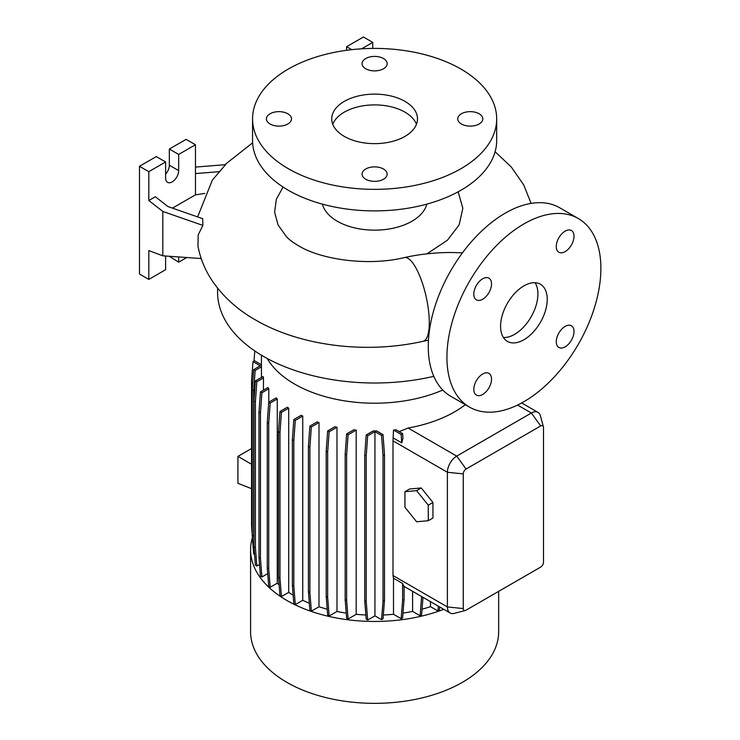 <?xml version="1.0" encoding="UTF-8"?>
<svg xmlns="http://www.w3.org/2000/svg" width="740" height="740" viewBox="0 0 740 740"><rect width="100%" height="100%" fill="white"/><g stroke="black" fill="none" stroke-linecap="round" stroke-linejoin="round"><path stroke-width="1.11" d="M462.491 252.803L451.326 252.507C435.259 252.497 419.617 254.19 404.373 257.585A42.883 12.682 77.4 0 1 420.671 278.332A42.883 12.682 77.4 0 1 429.293 322.511A42.883 12.682 77.4 0 1 423.151 341.279C366.744 354.072 300.847 346.385 255.467 319.939C237.327 309.625 222.823 296.444 211.964 280.395C204.999 269.897 200.337 258.51 197.978 246.226L198.163 234.969L202.88 225.423L202.686 218.679L167.897 206.543L155.345 196.738L148.814 200.512L162.809 211.437L162.809 255.809L201.206 258.547M523.911 339.753A32.986 19.046 120 0 0 545.463 310.68A32.986 19.046 120 0 0 540.404 284.243A32.986 19.046 120 0 0 523.911 285.881A32.986 19.046 120 0 0 502.358 314.953A32.986 19.046 120 0 0 507.418 341.381A32.986 19.046 120 0 0 523.911 339.753M503.422 337.523A32.986 19.046 120 0 0 514.577 334.36A32.986 19.046 120 0 0 535.066 282.717M287.814 113.766A12.534 7.234 0 0 0 274.151 112.193A12.534 7.234 0 0 0 266.418 118.881A12.534 7.234 0 0 0 270.082 123.996A12.534 7.234 0 0 0 283.744 125.569A12.534 7.234 0 0 0 291.486 118.881A12.534 7.234 0 0 0 287.814 113.766M383.477 58.534A12.534 7.234 0 0 0 369.824 56.962A12.534 7.234 0 0 0 362.082 63.649A12.534 7.234 0 0 0 365.754 68.765A12.534 7.234 0 0 0 379.417 70.337A12.534 7.234 0 0 0 387.15 63.649A12.534 7.234 0 0 0 383.477 58.534M479.15 113.766A12.534 7.234 0 0 0 465.488 112.193A12.534 7.234 0 0 0 457.746 118.881A12.534 7.234 0 0 0 461.418 123.996A12.534 7.234 0 0 0 475.08 125.569A12.534 7.234 0 0 0 482.822 118.881A12.534 7.234 0 0 0 479.15 113.766M383.477 168.998A12.534 7.234 0 0 0 369.824 167.425A12.534 7.234 0 0 0 362.082 174.113A12.534 7.234 0 0 0 365.754 179.228A12.534 7.234 0 0 0 379.417 180.801A12.534 7.234 0 0 0 387.15 174.113A12.534 7.234 0 0 0 383.477 168.998M565.147 346.857A12.534 7.234 120 0 0 573.334 335.812A12.534 7.234 120 0 0 571.409 325.767A12.534 7.234 120 0 0 565.147 326.386A12.534 7.234 120 0 0 556.952 337.431A12.534 7.234 120 0 0 558.876 347.476A12.534 7.234 120 0 0 565.147 346.857M565.147 251.628A12.534 7.234 120 0 0 573.334 240.583A12.534 7.234 120 0 0 571.409 230.538A12.534 7.234 120 0 0 565.147 231.158A12.534 7.234 120 0 0 556.952 242.202A12.534 7.234 120 0 0 558.876 252.248A12.534 7.234 120 0 0 565.147 251.628M482.674 299.247A12.534 7.234 120 0 0 490.861 288.193A12.534 7.234 120 0 0 488.937 278.147A12.534 7.234 120 0 0 482.674 278.776A12.534 7.234 120 0 0 474.479 289.821A12.534 7.234 120 0 0 476.403 299.867A12.534 7.234 120 0 0 482.674 299.247M482.674 394.476A12.534 7.234 120 0 0 490.861 383.431A12.534 7.234 120 0 0 488.937 373.386A12.534 7.234 120 0 0 482.674 374.005A12.534 7.234 120 0 0 474.479 385.05A12.534 7.234 120 0 0 476.403 395.095A12.534 7.234 120 0 0 482.674 394.476M283.078 187.044L276.335 199.328L274.614 212.177L278.036 224.877L286.417 236.689C288.942 239.436 292.92 242.424 298.35 245.661C321.382 259.879 368.65 266.335 404.373 257.585M195.471 167.083L225.58 164.669L212.343 180.116L197.626 216.913M217.588 288.156L217.588 292.346A157.028 90.659 0 0 0 263.579 356.449A157.028 90.659 0 0 0 433.779 376.327M267.223 358.484A113.183 65.342 0 0 0 294.585 384.069A113.183 65.342 0 0 0 442.761 390.036M252.396 537.647A124.043 71.614 0 0 0 250.582 549.848L250.582 631.729A124.043 71.614 0 0 0 286.907 682.373A124.043 71.614 0 0 0 422.087 697.894A124.043 71.614 0 0 0 498.658 631.729L498.658 591.362M250.582 549.848A124.043 71.614 0 0 0 286.907 600.482A124.043 71.614 0 0 0 443.75 609.307M322.4 204.129A52.781 30.47 0 0 0 337.292 221.232A52.781 30.47 0 0 0 391.201 228.614A52.781 30.47 0 0 0 426.841 204.129M458.143 191.817L462.842 208.255L459.151 224.877L447.413 240.222L426.934 253.839M252.562 118.881L252.562 140.434A122.063 70.467 0 0 0 288.313 190.263A122.063 70.467 0 0 0 421.328 205.535A122.063 70.467 0 0 0 496.679 140.434L496.679 118.881A122.063 70.467 0 0 0 460.928 69.051A122.063 70.467 0 0 0 327.903 53.78A122.063 70.467 0 0 0 252.562 118.881A122.063 70.467 0 0 0 288.313 168.711A122.063 70.467 0 0 0 421.328 183.992A122.063 70.467 0 0 0 496.679 118.881M404.947 101.371A42.883 24.762 0 0 0 358.206 96.006A42.883 24.762 0 0 0 331.733 118.881A42.883 24.762 0 0 0 344.294 136.391A42.883 24.762 0 0 0 391.025 141.756A42.883 24.762 0 0 0 417.499 118.881A42.883 24.762 0 0 0 404.947 101.371M416.472 124.265A42.883 24.762 0 0 0 404.947 112.147A42.883 24.762 0 0 0 362.637 105.885A42.883 24.762 0 0 0 332.76 124.265M204.869 193.39L195.471 194.842L195.471 144.744L178.673 154.438L178.673 170.598A9.241 5.337 -60 0 1 172.143 181.911A9.241 5.337 -60 0 1 167.527 182.364A9.241 5.337 -60 0 1 165.612 178.137L165.612 161.977L148.814 171.671L148.814 200.512M578.338 218.541L559.68 207.764A108.863 62.854 120 0 0 505.244 213.157A108.863 62.854 120 0 0 434.13 309.089A108.863 62.854 120 0 0 450.817 396.316L469.475 407.093A108.863 62.854 120 0 0 523.911 401.7A108.863 62.854 120 0 0 595.025 305.768A108.863 62.854 120 0 0 578.338 218.541A108.863 62.854 120 0 0 523.911 223.924A108.863 62.854 120 0 0 452.788 319.856A108.863 62.854 120 0 0 469.475 407.093M302.743 416.093A113.183 65.342 180 0 1 301.152 415.316L293.826 419.543L295.297 420.385L302.743 416.093L302.743 600.325A113.183 65.342 0 0 0 309.329 603.23M318.996 422.522A113.183 65.342 180 0 1 317.136 421.902L309.894 426.083L311.355 426.934L318.996 422.522L318.996 606.763A113.183 65.342 0 0 0 327.2 609.187M336.987 427.239A113.183 65.342 180 0 1 334.841 426.786L327.672 430.921L329.143 431.772L336.987 427.239L336.987 611.481A113.183 65.342 0 0 0 346.237 613.109M356.199 430.088A113.183 65.342 180 0 1 353.711 429.829L346.635 433.918L348.105 434.759L356.199 430.088L356.199 614.32A113.183 65.342 0 0 0 365.875 614.995M376.716 430.948A113.183 65.342 180 0 1 373.164 430.948L366.207 434.963L367.669 435.814L374.94 431.614L374.94 615.846L381.562 619.676L383.024 618.825L384.495 600.325L384.495 454.786L383.024 434.593L376.716 430.948M383.329 614.995A113.183 65.342 0 0 0 393.504 614.274L401.145 618.686L402.606 617.845L404.077 599.345L404.077 586.21A13.2 7.622 -60 0 1 402.615 583.462L393.504 578.208L393.504 614.274M393.504 438.099L401.755 442.862L402.949 438.265L402.606 433.603L395.993 429.783A113.183 65.342 180 0 1 393.504 430.042L392.996 440.864L392.996 575.535L393.504 578.208M465.321 404.697A113.183 65.342 180 0 1 408.092 428.035L399.156 431.605M465.321 610.491L454.258 613.377A13.2 7.622 -60 0 1 450.133 612.988A13.2 7.622 -60 0 1 447.395 606.948L447.395 472.277A13.2 7.622 -60 0 1 456.728 456.108L531.376 413.013A13.2 7.622 -60 0 1 537.971 412.365A13.2 7.622 -60 0 1 540.376 415.75L543.401 426.767A3.959 2.285 120 0 0 540.699 425.944L466.061 469.04A3.959 2.285 120 0 0 463.259 473.887L463.259 608.567A3.959 2.285 120 0 0 465.321 610.491A3.959 2.285 120 0 0 466.061 610.176L540.699 567.081A3.959 2.285 120 0 0 543.502 562.243L543.502 427.563A3.959 2.285 120 0 0 543.401 426.767M421.273 487.965L409.608 489.01L404.947 491.702L404.947 507.252L416.602 521.765L428.266 520.72L432.937 518.028L432.937 502.479L421.273 487.965L416.602 490.657L404.947 491.702M402.986 613.109A113.183 65.342 0 0 0 412.596 611.407L420.135 615.763L421.606 614.912L422.993 597.328M374.94 615.846L367.669 620.046L366.207 601.546L366.207 456.007L367.669 435.814M366.207 434.963L364.746 455.156L364.746 600.704L366.207 619.204L367.669 620.046M356.199 614.32L348.105 619.001L346.635 600.501L346.635 454.952L348.105 434.759M346.635 433.918L345.173 454.11L345.173 599.65L346.635 618.15L348.105 619.001M336.987 611.481L329.143 616.004L327.672 597.504L327.672 451.964L329.143 431.772M327.672 430.921L326.211 451.113L326.211 596.662L327.672 615.162L329.143 616.004M318.996 606.763L311.355 611.166L309.894 592.666L309.894 447.127L311.355 426.934M309.894 426.083L308.423 446.276L308.423 591.824L309.894 610.324L311.355 611.166M302.743 600.325L295.297 604.626L293.826 586.126L293.826 440.587L295.297 420.385M293.826 419.543L292.365 439.736L292.365 585.284L293.826 603.785L295.297 604.626M288.702 592.389L281.44 596.579L279.97 578.079L279.97 432.53L281.44 412.337L288.702 408.147L288.702 592.389A113.183 65.342 0 0 0 293.151 595.21M288.702 408.147A113.183 65.342 180 0 1 287.361 407.231L279.97 411.496L278.508 431.688L278.508 577.237L279.97 595.737L281.44 596.579M277.269 583.185L270.202 587.264L268.731 568.764L268.731 423.225L270.202 403.032L277.269 398.943L277.269 583.185A113.183 65.342 0 0 0 279.119 584.915M277.269 398.943A113.183 65.342 180 0 1 276.196 397.88L268.731 402.181L267.269 422.374L267.269 567.922L268.731 586.422L270.202 587.264M267.723 573.63L261.923 576.978L260.452 558.478L260.452 412.929L261.923 392.736L268.786 388.768A113.183 65.342 180 0 1 268 387.538L260.452 391.895L261.923 392.736M260.452 391.895L258.991 412.088L258.991 557.627L260.452 576.127L261.923 576.978M259.527 564.463L256.845 566.008L255.383 547.508L255.383 401.968L256.845 381.775L263.468 377.946A113.183 65.342 180 0 1 263.024 376.512L255.383 380.924L256.845 381.775M255.383 380.924L253.922 401.117L253.922 546.666L255.383 565.166L256.845 566.008M253.922 539.257L253.672 536.204L252.211 535.362L253.681 553.862L254.523 554.352M253.043 545.852L252.858 543.512M422.059 609.177A113.183 65.342 0 0 0 430.504 606.671L437.969 610.981L439.43 610.139L439.68 606.957M412.596 591.325L412.596 611.407M253.672 536.204L253.672 390.655L255.143 370.463L261.451 366.818A113.183 65.342 180 0 1 261.433 365.606L261.433 355.191M261.451 366.818L261.451 377.418M263.468 377.946L263.468 390.147M268.786 388.768L268.786 402.153M430.504 601.657L430.504 606.671M169.34 256.281L178.673 262.182L186.748 257.52M165.612 161.977L156.279 156.593L139.481 166.287L139.481 274.031L148.814 279.415L165.612 269.721L165.612 256.012M195.471 144.744L186.138 139.351L169.34 149.045L169.34 165.214A9.241 5.337 -60 0 1 165.612 174.178M178.673 256.947L178.673 262.182M148.814 171.671L139.481 166.287M162.809 255.809L148.814 250.582L148.814 279.415M178.673 154.438L169.34 149.045M195.471 194.842L172.448 208.125M195.471 173.576L219.743 171.625M162.809 211.437L202.88 225.423M372.747 48.424L372.747 42.384L363.423 37L346.625 46.694L346.625 50.292M351.759 49.663L346.625 46.694M372.747 42.384L361.62 48.812M253.922 546.666L255.383 547.508M253.922 401.117L255.383 401.968M292.365 585.284L293.826 586.126M292.365 439.736L293.826 440.587M364.746 600.704L366.207 601.546M364.746 455.156L366.207 456.007M381.562 619.676L383.033 601.176L383.033 455.627L381.562 435.435L374.94 431.614M381.562 435.435L383.024 434.593M383.033 601.176L384.495 600.325M383.033 455.627L384.495 454.786M251.563 464.257L237.919 456.386L237.919 483.322L251.563 488.659M251.563 448.514L237.919 456.386M253.996 361.046L254.791 350.936M258.991 557.627L260.452 558.478M258.991 412.088L260.452 412.929M308.423 591.824L309.894 592.666M308.423 446.276L309.894 447.127M401.145 618.686L402.615 600.186L402.615 583.462M402.615 600.186L404.077 599.345M401.755 442.862L401.145 434.445L393.504 430.042M401.145 434.445L402.606 433.603M252.211 534.613L251.563 525.65L251.563 380.101L253.025 361.601L254.495 360.759L261.433 364.764M253.025 361.601L260.295 365.8L253.681 369.621L255.143 370.463M252.211 535.362L252.211 389.814L253.672 390.655M252.211 389.814L253.681 369.621M267.269 567.922L268.731 568.764M267.269 422.374L268.731 423.225M268.731 402.181L270.202 403.032M326.211 596.662L327.672 597.504M326.211 451.113L327.672 451.964M437.969 610.981L438.348 606.19M278.508 577.237L279.97 578.079M278.508 431.688L279.97 432.53M279.97 411.496L281.44 412.337M345.173 599.65L346.635 600.501M345.173 454.11L346.635 454.952M420.135 615.763L421.606 596.523M421.606 597.263L422.244 596.893M428.266 520.72L428.266 505.17L432.937 502.479M428.266 505.17L416.602 490.657M463.259 608.567L447.395 606.948L392.996 575.535M463.259 473.887L447.395 472.277L392.996 440.864M540.699 425.944L531.376 413.013L517.584 405.058M466.061 469.04L456.728 456.108L408.092 428.035M178.673 170.598L169.34 165.214M252.627 142.829L224.812 164.724M537.971 412.365L521.672 402.958M450.133 612.988L404.077 586.404M531.116 203.389L523.726 184.908L511.275 166.99L495.097 151.719M428.451 340.215L423.151 341.279"/></g></svg>
